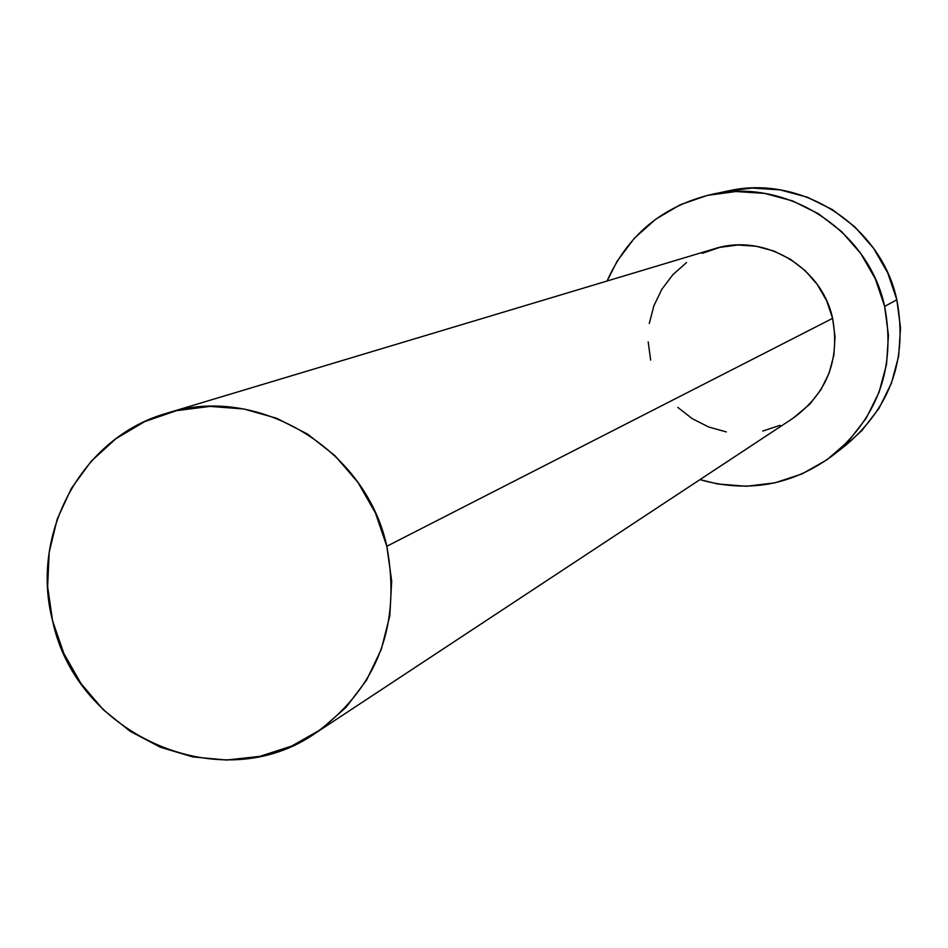 <?xml version="1.0" encoding="UTF-8"?>
<svg xmlns="http://www.w3.org/2000/svg" width="948" height="948" viewBox="0 0 948 948"><rect width="100%" height="100%" fill="white"/><g stroke="black" fill="none" stroke-linecap="round" stroke-linejoin="round"><path stroke-width="1.42" d="M702.35 253.317L719.662 247.392L737.84 244.999L756.172 246.243L773.959 251.066L790.514 259.314L805.172 270.642L817.377 284.637L826.644 300.753L832.605 318.362L386.82 546.261C401.36 625.087 377.719 687.3 315.897 732.875C221.903 799.223 76.658 736.24 52.578 620.762C29.72 533.487 81.919 437.064 166.493 413.328C257.109 383.513 365.798 448.416 386.82 546.261L832.605 318.362C821.786 266.637 763.614 232.687 714.176 248.862L167.144 413.127M832.889 455.36L846.422 444.719C890.954 406.538 907.757 358.226 896.832 299.781C881.095 225.28 800.752 173.946 727.803 191.01L710.964 194.565C785.88 177.039 868.451 229.831 884.65 306.417L896.832 299.781L884.65 306.417C895.884 366.497 878.63 416.148 832.889 455.36C792.528 485.234 748.209 493.327 699.944 479.629L717.944 484.025L746.455 486.253L774.848 482.852L802.032 473.929L826.952 459.792L848.626 440.974L866.223 418.186L879.045 392.294L886.546 364.305L888.442 335.296L884.65 306.417L875.288 278.795L860.748 253.507L841.575 231.561L818.551 213.798L792.575 200.917L764.669 193.404L735.932 191.532L707.457 195.359L680.38 204.697L655.708 219.189L634.378 238.232L617.195 261.103L607.087 281.023C627.529 235.199 662.154 206.391 710.964 194.565M316.265 732.626L793.298 418.08C826.964 393.301 840.07 360.062 832.605 318.362L835.046 336.765L833.861 355.251L829.097 373.109L820.968 389.64L809.77 404.204L793.061 418.234M780.074 425.32L762.713 431.079M726.322 431.921L708.677 426.991L692.301 418.708L677.808 407.403M650.66 360.11L648.183 341.873M649.285 323.529L653.895 305.766L661.858 289.27L672.89 274.671L686.553 262.537M846.031 445.027L861.744 430.712L878.879 408.541L891.357 383.336L898.668 356.104L900.529 327.878L896.832 299.781L887.731 272.917L873.582 248.317L854.942 226.975L832.534 209.698L807.258 197.172L780.086 189.873L752.108 188.059L727.531 191.069M52.578 620.762L63.836 653.468L80.971 683.532L103.356 709.803L130.149 731.299L160.354 747.214L192.847 756.919L226.406 760.023L259.752 756.385L291.629 746.1L320.779 729.522L346.091 707.279L366.532 680.202L381.309 649.309L389.806 615.809L391.678 581.005L386.82 546.261L375.42 512.939L357.929 482.378L335.035 455.763L307.65 434.137L276.863 418.341L243.885 408.991L210.006 406.396L176.553 410.65L144.819 421.54L116.023 438.616L91.221 461.202L71.373 488.41L57.188 519.172L49.178 552.329L47.625 586.622L52.578 620.762"/></g></svg>
